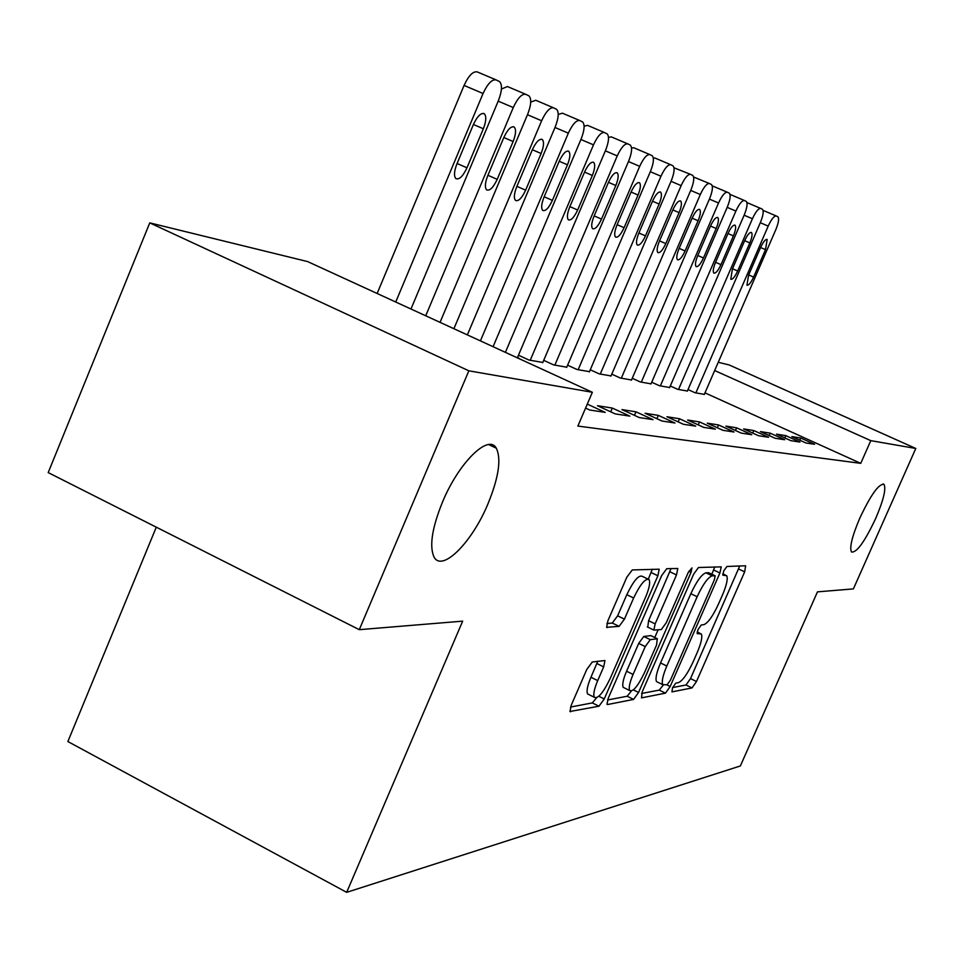 <?xml version="1.0" encoding="UTF-8"?>
<svg xmlns="http://www.w3.org/2000/svg" width="964" height="964" viewBox="0 0 964 964"><rect width="100%" height="100%" fill="white"/><g stroke="black" fill="none" stroke-linecap="round" stroke-linejoin="round"><path stroke-width="1.45" d="M672.511 687.766L671.956 691.875L691.995 687.934L696.49 681.512L744.666 571.845L745.642 565.784L726.928 566.471L723.723 570.941L722.807 575.183L726.663 575.677C728.085 578.545 726.711 584.919 722.542 594.812L718.457 604.127C712.83 616.201 707.962 623.045 703.853 624.66L701.286 624.961L698.044 629.504L697.153 633.613L701.298 633.951C702.611 636.77 701.262 642.952 697.237 652.483L693.176 661.762C687.561 673.788 682.657 680.753 678.427 682.645L675.788 683.139L672.511 687.766M487.989 503.811C498.725 477.457 501.485 458.912 496.279 448.164C488.519 433.511 458.731 462.66 442.488 502.075C432.197 527.537 429.305 545.672 433.776 556.481C441.392 573.255 471.902 542.84 487.989 503.811M875.649 518.56C883.494 500.159 886.278 488.76 884 484.35C878.939 483.482 870.902 494.689 859.876 517.957C852.092 536.297 849.308 547.636 851.513 551.998C856.622 552.926 864.672 541.78 875.649 518.56M592.294 661.991L586.787 669.426L571.254 705.202L569.977 711.48L598.969 706.214L604.247 698.96L657.894 575.773L659.195 569.206L632.264 569.941L626.829 577.183L607.923 620.732L606.621 627.323L619.093 626.359L624.431 619.141L633.637 597.993C640.325 584.124 645.482 577.99 649.073 579.605C650.447 582.449 649.302 588.293 645.603 597.138L610.164 678.548C603.235 692.839 597.933 699.081 594.282 697.261C593.089 694.478 594.234 688.923 597.704 680.608L603.681 666.883L604.958 660.533L592.294 661.991M592.366 392.276L468.853 370.815L149.757 222.877L307.661 261.593L592.366 392.276L577.87 426.064L860.744 463.347L870.793 440.644L714.673 370.538M718.252 362.283L729.254 364.982L915.8 448.465L853.393 588.896L817.472 591.86L740.364 765.958L346.678 892.339L462.672 621.141L359.283 629.673L468.853 370.815M915.8 448.465L870.793 440.644M642.241 691.778L641.506 697.864L665.461 693.152L670.173 686.489L719.915 572.965L721.217 566.856L698.478 567.519L693.646 574.158L642.241 691.778M633.577 699.418L607.585 704.527L606.983 704.274L608.26 698.201L661.666 575.604L666.775 568.676L677.8 568.495L676.499 574.93L655.146 623.877L653.857 630.095L661.352 629.516L666.305 622.684L688.248 572.459L691.959 567.904L691.043 572.339L638.554 692.465L633.577 699.418L627.166 696.237L607.549 699.985M156.288 527.175L67.878 741.545L346.678 892.339M629.817 416.123L612.321 408.073L597.439 405.711L615.225 413.893L629.817 416.123M674.969 423.003L658.34 415.388L645.085 413.279L661.955 421.015L674.969 423.003M518.475 355.222L528.947 360.03L542.804 362.464M715.372 429.161L699.539 421.931L687.645 420.039L703.708 427.377L715.372 429.161M567.603 365.199L577.014 369.489L589.462 371.682M751.739 434.704L736.629 427.823L725.892 426.124L741.22 433.101L751.739 434.704M611.791 374.14L620.274 378.009L631.516 379.997M784.648 439.717L770.2 433.161L760.463 431.607L775.116 438.271L784.648 439.717M651.724 382.226L659.424 385.721L669.631 387.516M814.58 444.284L800.723 438.005L791.854 436.596L805.892 442.958L814.58 444.284M688.007 389.552L695.02 392.734L704.322 394.372M860.744 463.347L704.973 392.866M670.293 385.974L677.632 389.311L687.368 391.023M799.963 442.054L785.817 435.644L776.526 434.162L790.866 440.668L799.963 442.054M632.251 378.286L640.325 381.961L651.025 383.841M768.597 437.27L753.824 430.559L743.606 428.932L758.584 435.74L768.597 437.27M590.269 369.79L599.198 373.863L611.019 375.936M734.026 432.005L718.554 424.955L707.263 423.16L722.952 430.318L734.026 432.005M543.708 360.343L553.625 364.886L566.748 367.2M695.719 426.16L679.5 418.75L666.943 416.749L683.404 424.281L695.719 426.16M516.969 357.668L518.692 358.006L517.511 357.463M653.038 419.653L635.987 411.833L621.949 409.604L639.265 417.557L653.038 419.653M585.57 408.097L589.691 410.001L605.199 412.363L587.281 404.109M359.283 629.673L48.2 472.601L149.757 222.877M800.723 438.005L799.771 440.187M785.817 435.644L784.817 437.921M770.2 433.161L769.151 435.559M753.824 430.559L752.715 433.077M736.629 427.823L735.472 430.474M718.554 424.955L717.337 427.751M699.539 421.931L698.249 424.895M679.5 418.75L678.138 421.871M658.34 415.388L656.906 418.701M635.987 411.833L634.469 415.351M612.321 408.073L610.706 411.821M492.014 444.826L491.544 445.922M672.607 687.549L686.006 684.994L690.513 678.584L739.713 566.001M711.83 574.219L714.794 566.916M641.566 693.49L659.28 690.104L663.208 685.115M667.16 684.741L670.462 680.078L714.264 580.075L715.18 575.809L712.215 575.821C708.022 577.231 702.997 584.208 697.153 596.728L666.823 666.028C662.822 675.559 661.461 681.765 662.762 684.669L667.16 684.741M708.914 572.833L714.914 575.689L708.914 572.833M657.834 682.247L656.52 681.596C655.207 678.692 656.544 672.474 660.545 662.943L690.827 593.704C696.671 581.184 701.708 574.231 705.925 572.833L708.648 572.712M647.784 627.154L648.591 620.696L671.077 568.519M658.099 629.89L654.773 637.505M633.083 674.426C629.673 682.572 628.54 687.934 629.673 690.537C633.059 692.044 638.011 686.043 644.542 672.535L656.52 645.085L657.315 638.771L650.266 639.65L645.229 646.591L633.083 674.426L626.576 671.221C623.166 679.355 622.045 684.729 623.202 687.332L624.491 687.971M657.364 638.758L650.845 635.613L657.315 638.771M626.576 671.221L638.698 643.398L643.747 636.469L650.845 635.613M627.166 696.237L631.299 691.116M589.088 694.683L587.558 693.911C586.341 691.116 587.474 685.561 590.944 677.258L597.788 661.208M647.736 578.966L642.301 576.352C638.662 574.725 633.505 580.834 626.805 594.692L633.637 597.993M606.886 623.575L612.273 623.033L617.623 615.827L626.805 594.692M648.35 579.039L652.351 569.206M570.531 707.058L592.318 702.901L596.547 697.828M695.863 392.902L768.2 226.094C771.441 219.153 774.128 215.791 776.273 215.984L777.888 216.78C779.274 218.527 778.587 222.805 775.827 229.637L704.25 394.553M760.572 247.519L748.582 275.174L746.943 285.199C748.654 285.585 750.884 282.874 753.595 277.078L765.512 249.628L767.163 239.446C765.452 239.096 763.259 241.783 760.572 247.519L765.512 249.628M678.523 389.48L752.414 218.756C755.728 211.658 758.499 208.212 760.741 208.441L762.44 209.272C763.898 211.092 763.223 215.478 760.403 222.467L687.296 391.203M744.654 240.699L732.411 269.004L730.784 279.283C732.58 279.705 734.869 276.945 737.665 271.005L749.835 242.916C752.065 237.397 752.607 233.915 751.462 232.469C749.679 232.083 747.413 234.818 744.654 240.699M660.352 385.901L735.881 211.068C739.268 203.79 742.135 200.283 744.473 200.536L746.256 201.416C747.787 203.296 747.112 207.814 744.244 214.948L669.546 387.709M730.013 194.379L744.473 200.536M727.989 233.553L715.457 262.545C713.227 268.088 712.697 271.595 713.866 273.089C715.734 273.547 718.108 270.739 720.976 264.642L733.411 235.879C735.677 230.239 736.219 226.661 735.014 225.154C733.158 224.733 730.808 227.528 727.989 233.553L733.411 235.879M641.301 382.154L718.529 202.994C722 195.547 724.964 191.969 727.41 192.246L729.29 193.174C730.893 195.138 730.242 199.765 727.302 207.079L650.941 384.046M712.251 185.871L727.41 192.246M710.492 226.07L697.695 255.773C695.418 261.437 694.887 265.04 696.116 266.594C698.081 267.1 700.527 264.22 703.467 257.966L716.18 228.504C718.505 222.72 719.024 219.057 717.758 217.49C715.818 217.033 713.396 219.888 710.492 226.07M621.298 378.213L700.31 194.523C703.865 186.883 706.925 183.232 709.492 183.546L711.468 184.522C713.167 186.558 712.516 191.318 709.528 198.813L631.42 380.202M693.622 177.027L709.492 183.546M692.128 218.201L679.03 248.652C676.716 254.448 676.198 258.159 677.487 259.774C679.536 260.328 682.078 257.388 685.103 250.965L698.105 220.756C700.466 214.839 700.985 211.08 699.659 209.441C697.623 208.935 695.116 211.851 692.128 218.201M600.271 374.068L681.138 185.618C684.789 177.786 687.959 174.038 690.646 174.4L692.742 175.424C694.526 177.557 693.899 182.449 690.851 190.125L610.923 376.165M660.159 191.896L660.593 192.089C658.34 191.475 655.653 194.511 652.495 201.223L638.758 233.3C636.361 239.373 635.866 243.29 637.288 245.049C639.554 245.724 642.289 242.663 645.494 235.867L659.123 204.055C661.581 197.849 662.063 193.86 660.593 192.089M674.017 167.796L690.646 174.4M672.824 209.923L659.412 241.181C657.05 247.109 656.544 250.917 657.894 252.604C660.063 253.207 662.69 250.218 665.799 243.615L679.114 212.622C681.524 206.561 682.03 202.681 680.62 200.982C678.487 200.428 675.885 203.404 672.824 209.923L679.114 212.622M578.147 369.718L660.967 176.231C664.714 168.194 668.004 164.374 670.824 164.76L673.029 165.856C674.908 168.073 674.306 173.122 671.185 180.979L589.353 371.923M653.363 158.144L655.038 158.06L670.824 164.76M554.83 365.127L639.698 166.338C643.542 158.084 646.952 154.18 649.917 154.614L652.254 155.77C654.243 158.084 653.652 163.278 650.471 171.351L566.639 367.453M631.565 148.022L633.758 147.745L649.917 154.614M631.071 192.041L616.996 225.01C614.538 231.215 614.068 235.252 615.562 237.096C617.948 237.831 620.792 234.71 624.094 227.709L638.06 195.029C640.566 188.667 641.036 184.558 639.481 182.702C637.12 182.027 634.312 185.148 631.071 192.041L638.06 195.029M530.224 360.271L617.237 155.903C621.19 147.408 624.732 143.407 627.853 143.889L630.323 145.118C632.444 147.552 631.866 152.902 628.624 161.193L542.696 362.729M608.525 137.394L611.297 136.864L627.853 143.889M608.453 182.353L594.017 216.249C591.51 222.612 591.053 226.769 592.631 228.697C595.149 229.516 598.114 226.311 601.512 219.105L615.827 185.51C618.394 178.979 618.852 174.749 617.201 172.797C614.707 172.062 611.791 175.243 608.453 182.353M505.389 352.354L593.487 144.853C597.547 136.129 601.235 132.032 604.524 132.562L607.151 133.863C609.393 136.418 608.85 141.949 605.525 150.456L517.391 357.752M584.124 126.224L587.546 125.356L604.524 132.562M584.546 172.11L569.724 206.983C567.169 213.514 566.736 217.792 568.399 219.828C571.049 220.72 574.134 217.442 577.653 210.007L592.342 175.448C594.957 168.748 595.391 164.374 593.643 162.338C591.016 161.53 587.992 164.784 584.546 172.11M480.409 340.882L568.326 133.165C572.52 124.163 576.352 119.97 579.822 120.572L582.618 121.958C584.991 124.633 584.485 130.345 581.087 139.093L493.086 346.703M558.24 114.475L562.398 113.174L579.822 120.572M559.216 161.253L544.009 197.174C541.407 203.874 540.973 208.284 542.732 210.429C545.552 211.417 548.769 208.067 552.396 200.379L567.483 164.796C570.158 157.915 570.567 153.409 568.712 151.264C565.94 150.36 562.771 153.698 559.216 161.253L567.483 164.796M453.899 328.724L541.635 120.753C545.949 111.487 549.95 107.185 553.625 107.848L556.614 109.318C559.132 112.137 558.662 118.054 555.18 127.043L467.359 334.894M530.73 102.1L535.731 100.256L553.625 107.848M532.357 149.745L516.728 186.775C514.065 193.643 513.667 198.198 515.523 200.452C518.499 201.56 521.873 198.126 525.633 190.173L541.129 153.505C543.865 146.432 544.25 141.768 542.286 139.515C539.346 138.527 536.032 141.937 532.357 149.745L541.129 153.505M425.727 315.794L513.27 107.558C517.716 98.003 521.898 93.592 525.79 94.327L528.983 95.906C531.658 98.882 531.224 104.992 527.669 114.258L440.042 322.362M501.425 89.062L507.413 86.531L525.573 94.231M503.811 137.515L487.736 175.725C485.025 182.774 484.651 187.486 486.615 189.86C489.784 191.089 493.315 187.582 497.207 179.34L513.137 141.515C515.933 134.249 516.282 129.417 514.21 127.043C511.089 125.947 507.618 129.441 503.811 137.515L513.137 141.515M395.734 302.021L483.06 93.508C487.651 83.639 492.014 79.12 496.159 79.928L499.581 81.627C502.437 84.772 502.039 91.11 498.4 100.654L410.965 309.022M377.141 293.49L464.082 85.422C468.661 75.578 473.059 71.071 477.252 71.914L495.918 79.819M473.42 124.501L456.888 163.964C454.116 171.194 453.767 176.075 455.852 178.581C459.213 179.943 462.925 176.352 466.974 167.808L483.35 128.754C486.218 121.283 486.531 116.283 484.326 113.764C481 112.547 477.373 116.126 473.42 124.501L483.35 128.754M697.177 632.035L700.009 633.408M725.603 575.171L722.759 573.821L725.543 575.171M738.617 568.989L744.666 571.845M690.513 678.584L696.49 681.512M686.006 684.994L691.995 687.934M713.673 570.001L719.915 572.965M666.775 684.814L670.173 686.489M659.28 690.104L665.461 693.152M705.925 572.833L712.215 575.821M690.827 593.704L697.153 596.728M660.545 662.943L666.823 666.028M606.946 704.214L607.585 704.527M669.908 571.797L676.499 574.93M648.591 620.696L655.146 623.877M688.814 571.266L691.043 572.339M633.36 689.899L638.554 692.465M643.747 636.469L650.266 639.65M638.698 643.398L645.229 646.591M596.897 663.533L603.681 666.883M590.944 677.258L597.704 680.608M617.623 615.827L624.431 619.141M612.273 623.033L619.093 626.359M606.621 627.311L607.224 627.6M651.17 572.556L657.894 575.773M598.849 696.273L604.247 698.96M592.318 702.901L598.969 706.214M569.953 711.42L570.676 711.781M768.2 226.094L760.295 222.708M776.273 215.984L763.078 210.369M748.679 274.945L753.595 277.078M752.414 218.756L744.136 215.213M760.741 208.441L746.931 202.561M744.666 240.687L749.835 242.916M732.507 268.763L737.665 271.005M735.881 211.068L727.193 207.344M715.565 262.292L720.976 264.642M718.529 202.994L709.408 199.102M710.504 226.058L716.18 228.504M697.803 255.508L703.467 257.966M700.31 194.523L690.718 190.426M692.14 218.189L698.105 220.756M679.15 248.375L685.103 250.965M681.138 185.618L671.052 181.304M659.545 240.88L665.799 243.615M660.967 176.231L650.326 171.688M652.508 201.211L659.123 204.055M638.891 232.999L645.494 235.867M639.698 166.338L628.468 161.542M617.141 224.672L624.094 227.709M617.237 155.903L605.368 150.83M608.465 182.329L615.827 185.51M594.161 215.9L601.512 219.105M593.487 144.853L580.918 139.491M584.546 172.086L592.342 175.448M569.881 206.621L577.653 210.007M568.326 133.165L554.999 127.477M544.178 196.789L552.396 200.379M541.635 120.753L527.477 114.716M516.909 186.365L525.633 190.173M513.27 107.558L498.195 101.136M487.929 175.279L497.207 179.34M483.06 93.508L464.082 85.422M457.081 163.494L466.974 167.808M488.676 444.573L496.279 448.164M883.072 483.928L884 484.35M697.189 631.962L700.153 633.396M656.52 681.596L662.762 684.669M647.326 626.925L653.857 630.095M623.202 687.332L629.673 690.537M587.558 693.911L594.282 697.261M568.061 150.987L568.712 151.264M541.551 139.202L542.286 139.515M513.39 126.694L514.21 127.043M483.398 113.378L484.326 113.764"/></g></svg>

